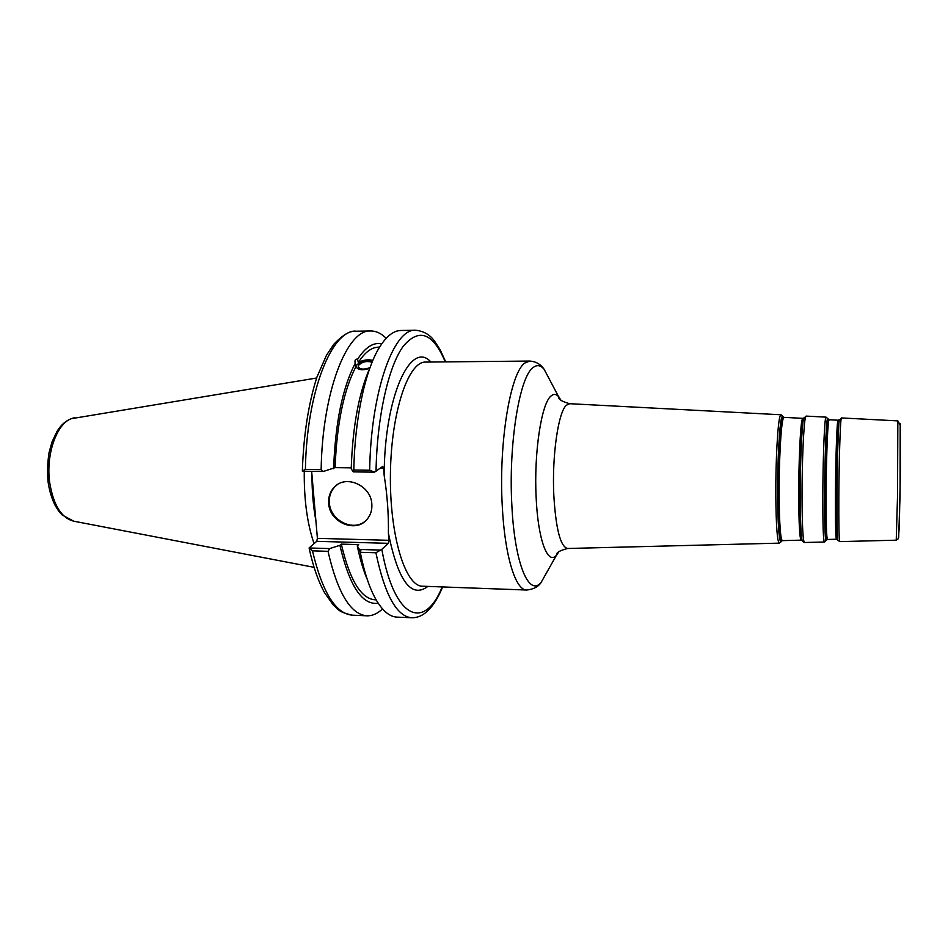 <?xml version="1.0" encoding="UTF-8"?>
<svg xmlns="http://www.w3.org/2000/svg" width="948" height="948" viewBox="0 0 948 948"><rect width="100%" height="100%" fill="white"/><g stroke="black" fill="none" stroke-linecap="round" stroke-linejoin="round"><path stroke-width="1.42" d="M380.397 468.205L383.656 468.241L384.177 475.446C387.282 494.951 388.692 514.231 388.407 533.274L388.917 540.313L317.402 538.346L316.715 541.332L388.313 543.334L388.917 540.313M388.313 543.334L381.819 549.319L375.906 552.767C384.746 594.799 396.667 616.461 411.669 617.752C423.59 618.025 433.923 607.751 442.669 586.942M445.714 361.887L440.121 349.705L434.658 341.316C430.072 334.762 423.709 331.077 415.556 330.248C393.799 328.186 370.846 391.488 369.673 470.232L374.472 472.163L382.684 466.463L383.656 468.241M380.29 550.077L359.399 549.461L360.252 552.293C364.423 573.066 369.839 589.123 376.51 600.475C383.016 611.27 389.865 616.816 397.034 617.124L411.669 617.752M359.399 549.461L357.266 545.811C359.944 558.953 363.262 570.092 367.196 579.216M370.04 367.611C363.7 369.898 359.766 369.53 358.237 366.521L358.581 365.324C362.337 361.686 366.829 360.678 372.078 362.302M372.683 360.844C365.833 359.636 360.43 361.141 356.472 365.347L356.021 366.888L355.014 362.231C354.848 359.802 355.701 358.806 357.597 359.245L358.308 362.539C363.167 359.92 368.025 359.197 372.872 360.382M369.72 368.31C362.574 370.644 357.977 370.087 355.927 366.639L355.014 362.231M381.724 343.875C373.465 342.038 365.418 347.158 357.597 359.245M386.191 338.294C381.286 333.4 376.143 330.959 370.751 330.982C347.122 328.992 322.308 391.678 321.147 469.616L305.41 469.414C306.571 391.737 331.978 329.252 356.199 331.219C350.476 330.319 343.046 334.644 333.897 344.183L326.539 355.133L316.952 377.031C308.444 403.73 303.573 435.014 302.353 470.919L305.41 469.414M302.388 471.203L323.28 471.488L321.147 469.616M323.28 471.488L335.082 467.637L351.234 467.838L335.082 467.637C336.813 423.792 343.757 390.126 355.927 366.639M355.216 363.333C342.501 387.744 335.308 422.855 333.613 468.656M379.579 347.158L378.465 347.169C371.509 347.264 364.79 352.395 358.308 362.539M357.266 545.811L358.664 544.602L341.316 544.116L339.894 545.313L329.726 548.584L309.084 547.98L316.715 541.332M317.402 538.346L311.655 471.334M311.987 475.256C311.963 491.526 313.267 506.718 315.897 520.819M312.473 550.847L309.084 547.98C313.065 566.418 318.244 581.349 324.631 592.796L333.293 605.014C338.863 609.623 337.808 611.851 352.36 615.181C335.663 613.806 322.367 592.37 312.473 550.847L328.008 551.321L329.726 548.584M328.008 551.321C337.642 592.962 350.606 614.458 366.9 615.809C372.28 615.975 377.494 613.676 382.53 608.912M304.261 471.227C303.964 499.572 307.211 523.663 314.025 543.488M360.228 551.7L361.247 549.52M370.052 367.563C358.96 392.365 352.668 426.126 351.21 468.869L353.32 471.879L374.472 472.163M360.252 552.293L375.906 552.767M369.673 470.232L353.817 470.03L353.32 471.879M415.556 330.248L400.909 330.485C393.728 330.591 386.737 335.959 379.935 346.577C365.584 368.891 354.753 417.784 353.817 470.03M336.919 484.961L335.165 486.49C330.876 490.874 328.944 496.325 329.371 502.843C330.105 520.262 352.881 531.958 365.253 521.139M328.683 503.352C328.257 496.835 330.188 491.372 334.478 486.988C346.174 474.249 371.249 485.72 371.841 504.218C372.197 510.071 370.609 515.096 367.089 519.291C355.903 533.546 329.418 522.455 328.683 503.352M341.316 544.116C349.717 580.081 360.963 598.662 375.041 599.823L376.155 599.871M339.894 545.313C349.48 586.172 362.255 605.464 378.216 603.212M525.097 362.894C510.569 371.64 498.506 442.491 502.298 506.481C504.774 556.215 515.641 590.521 526.721 590.035L422.571 586.208C405.377 586.646 389.486 535.513 390.422 473.692C391.157 411.859 408.434 361.176 425.605 362.077L529.814 361.058L525.097 362.894M548.039 570.163L541.178 582.333C529.031 597.311 514.622 563.894 511.861 505.308C508.353 444.008 519.623 376.095 533.25 367.457C536.983 364.589 540.585 365.158 544.057 369.163L550.587 381.511M561.109 400.459L558.597 396.667C556.132 393.918 553.585 393.716 550.966 396.063C541.427 403.445 533.819 453.002 536.141 497.451C537.966 539.969 547.802 565.541 556.452 555.232L559.071 551.499M567.722 548.489L567.591 548.489C560.446 546.759 555.848 528.972 553.81 495.152C551.89 455.905 558.277 412.084 566.359 405.234L569.677 403.706M781.034 414.774L780.062 416.231C777.727 422.583 775.594 461.309 775.808 495.875C776.104 525.713 777.241 541.474 779.244 543.145L779.292 543.145M898.657 537.48L900.055 495.638L900.197 423.649M896.239 540.182L898.301 538.748L899.285 527.361L900.363 472.969L900.363 425.368L897.851 420.888L897.519 496.278L896.239 540.182L839.75 541.616C839.004 539.969 838.707 524.789 838.826 496.088C839.027 462.849 840.129 425.569 841.066 419.371L841.421 417.938L839.229 420.248C838.269 426.375 837.155 463.086 836.977 495.804C836.859 526.424 837.238 541.296 838.103 540.419L839.75 541.616M828.469 419.609L827.77 420.628C826.585 426.707 825.305 463.074 825.198 495.496C825.151 521.116 825.554 535.845 826.395 539.661L826.846 539.59M826.514 539.696L825.85 540.656L827.462 539.471C826.514 537.871 826.064 523.166 826.099 495.366C826.206 463.24 827.462 427.192 828.623 421.149L829.097 419.739L826.028 417.132L825.53 418.578C824.25 424.811 822.9 462.458 822.805 496.029C822.781 525.026 823.291 540.348 824.345 542.007L804.402 542.505C802.932 540.846 802.15 525.334 802.032 495.958C801.996 461.949 803.691 423.827 805.433 417.535L806.132 416.089M829.073 419.739L838.032 420.213L837.665 421.623C836.693 427.643 835.579 463.465 835.413 495.401C835.318 523.023 835.65 537.635 836.42 539.234L827.462 539.471M824.345 542.007L825.85 540.656C824.973 536.793 824.559 521.827 824.606 495.768C824.713 462.778 826.028 425.782 827.237 419.632L827.497 418.518L828.125 419.49M837.475 539.459C836.622 540.301 836.243 525.654 836.337 495.531C836.515 463.347 837.629 427.24 838.577 421.185M803.335 418.258L802.091 419.774C800.337 425.889 798.654 462.565 798.726 495.283C798.844 523.58 799.65 538.535 801.131 540.147L801.688 540.253M802.091 540.597C800.586 539.637 799.756 524.576 799.626 495.425C799.567 462.446 801.25 425.486 802.992 419.336L803.75 417.926M801.131 540.147L782.325 540.633C780.453 539.009 779.398 523.877 779.138 495.223C778.948 462.091 780.951 424.953 783.131 418.791L783.984 417.357L802.778 418.352M826.052 417.132L806.108 416.089L803.631 418.412C801.878 424.633 800.171 462.186 800.219 495.686C800.373 526.093 801.226 541.355 802.814 541.486L804.425 542.505M783.64 417.298L782.989 416.895L782.278 418.269C780.074 424.467 778.035 461.925 778.237 495.354C778.474 523.178 779.505 538.417 781.306 541.071L781.981 540.68M781.816 540.739L780.761 542.066C778.924 539.376 777.87 523.9 777.621 495.614C777.419 461.64 779.493 423.555 781.756 417.286L782.467 415.888L783.486 417.239M430.913 362.029C410.958 339.348 384.284 396.359 384.177 475.446M388.407 533.274C398.172 581.171 411.337 598.875 427.892 586.397M442.206 586.931C424.562 630.681 394.51 620.075 381.819 549.319M376.024 471.512C376.996 417.084 388.325 367.054 402.995 346.565C418.874 327.57 432.963 332.677 445.252 361.887M74.323 417.784C67.415 419.383 61.656 423.91 57.046 431.364L52.01 441.958L49.106 452.409C47.519 462.209 47.187 472.116 48.111 482.117C49.438 491.111 51.856 499.015 55.363 505.817C59.688 512.915 59.854 512.418 62.201 515.001L73.719 521.187C61.466 518.058 53.455 505.237 49.711 482.71C45.682 454.933 56.465 423.934 71.242 418.708L316.62 378.015M783.984 417.357L780.986 414.774L569.547 403.694C554.77 399.392 559.948 396.702 558.597 396.667L544.057 369.163C540.621 364.21 535.881 361.508 529.814 361.058M782.325 540.633L779.244 543.145L567.591 548.489C552.696 552.4 557.815 555.22 556.452 555.232L541.178 582.333C538.594 586.622 533.771 589.194 526.721 590.035M897.851 420.888L841.421 417.938M838.032 420.213L838.779 420.083M836.42 539.234L837.167 539.4M358.38 367.16L358.237 366.521M352.36 615.181L366.9 615.809M73.719 521.187L314.061 567.331M356.199 331.219L370.751 330.982M335.165 486.49L334.478 486.988"/></g></svg>
